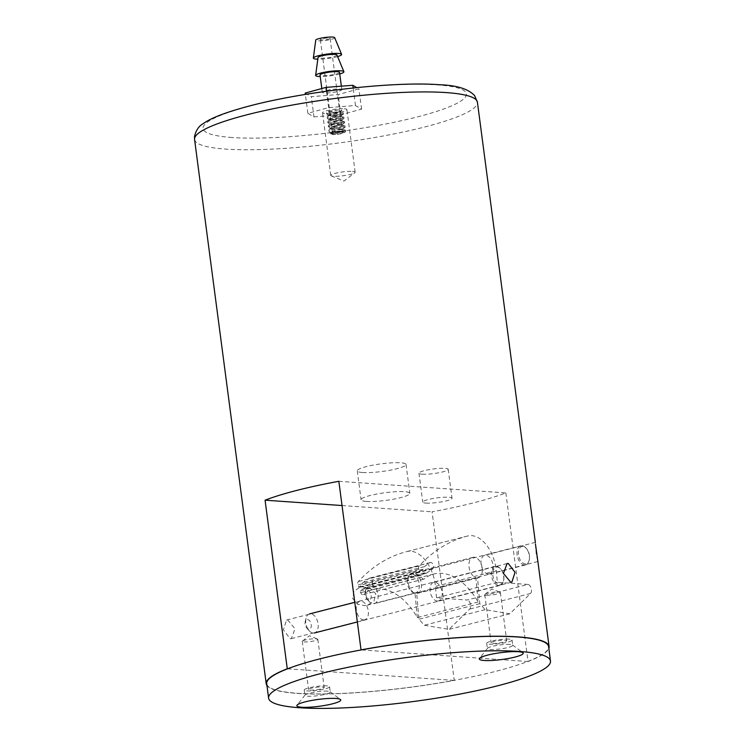 <?xml version="1.0" encoding="UTF-8"?>
<svg xmlns="http://www.w3.org/2000/svg" width="745" height="745" viewBox="0 0 745 745"><rect width="100%" height="100%" fill="white"/><g stroke="black" fill="none" stroke-linecap="round" stroke-linejoin="round"><path stroke-width="0.56" stroke-dasharray="3.73 2.79" d="M366.438 501.432A24.594 3.846 172.5 0 0 393.788 499.131A24.594 3.846 172.5 0 0 409.843 493.348A24.594 3.846 172.5 0 0 404.47 491.681A24.594 3.846 172.5 0 0 377.119 493.982A24.594 3.846 172.5 0 0 361.074 499.765A24.594 3.846 172.5 0 0 366.438 501.432M362.638 472.526A24.594 3.846 172.5 0 0 389.98 470.235A24.594 3.846 172.5 0 0 406.034 464.442A24.594 3.846 172.5 0 0 400.661 462.785A24.594 3.846 172.5 0 0 373.32 465.076A24.594 3.846 172.5 0 0 357.265 470.868A24.594 3.846 172.5 0 0 362.638 472.526M425.982 503.099A14.76 2.309 172.5 0 0 442.39 501.72A14.76 2.309 172.5 0 0 452.019 498.247A14.76 2.309 172.5 0 0 448.797 497.25A14.76 2.309 172.5 0 0 432.389 498.629A14.76 2.309 172.5 0 0 422.76 502.102A14.76 2.309 172.5 0 0 425.982 503.099M422.182 474.192A14.76 2.309 172.5 0 0 438.591 472.814A14.76 2.309 172.5 0 0 448.22 469.35A14.76 2.309 172.5 0 0 444.998 468.354A14.76 2.309 172.5 0 0 428.589 469.722A14.76 2.309 172.5 0 0 418.96 473.196A14.76 2.309 172.5 0 0 422.182 474.192M488.273 574.023A9.592 5.783 75.6 0 0 489.418 573.929A9.592 5.783 75.6 0 0 492.845 564.123A9.592 5.783 75.6 0 0 485.796 555.239A9.592 5.783 75.6 0 0 484.66 555.342A9.592 5.783 75.6 0 0 481.233 565.148A9.592 5.783 75.6 0 0 488.273 574.023M535.422 543.869L536.279 554.988L537.806 560.911M437.334 601.029A9.592 5.783 75.6 0 0 438.479 600.926A9.592 5.783 75.6 0 0 441.906 591.12A9.592 5.783 75.6 0 0 434.866 582.236A9.592 5.783 75.6 0 0 433.72 582.339A9.592 5.783 75.6 0 0 430.293 592.145A9.592 5.783 75.6 0 0 437.334 601.029M363.569 619.924A9.592 5.783 75.6 0 0 364.715 619.821A9.592 5.783 75.6 0 0 368.142 610.015A9.592 5.783 75.6 0 0 361.092 601.14A9.592 5.783 75.6 0 0 359.947 601.243A9.592 5.783 75.6 0 0 356.52 611.04A9.592 5.783 75.6 0 0 363.569 619.924M287.7 619.942L294.992 628.752L291.332 638.623L290.178 638.726L283.379 629.786L286.574 620.045L287.7 619.942M414.499 592.927A9.592 5.783 75.6 0 0 415.645 592.824A9.592 5.783 75.6 0 0 419.072 583.018A9.592 5.783 75.6 0 0 412.032 574.144A9.592 5.783 75.6 0 0 410.886 574.237A9.592 5.783 75.6 0 0 407.459 584.043A9.592 5.783 75.6 0 0 414.499 592.927M362.452 586.837L370.265 588.14L375.806 593.812L373.962 601.252L367.238 605.229L364.929 605.629L357.507 604.223L352.599 598.403L353.968 591.158L360.18 587.228L362.452 586.837M492.827 643.326A7.869 1.229 172.5 0 0 501.581 642.59A7.869 1.229 172.5 0 0 506.712 640.737A7.869 1.229 172.5 0 0 504.998 640.206A7.869 1.229 172.5 0 0 496.245 640.942A7.869 1.229 172.5 0 0 491.113 642.795A7.869 1.229 172.5 0 0 492.827 643.326M486.485 595.153A7.869 1.229 172.5 0 0 495.239 594.426A7.869 1.229 172.5 0 0 500.37 592.573A7.869 1.229 172.5 0 0 500.053 592.284A7.869 1.229 172.5 0 0 498.656 592.042A7.869 1.229 172.5 0 0 490.899 592.601A7.869 1.229 172.5 0 0 485.004 594.268A7.869 1.229 172.5 0 0 484.771 594.622A7.869 1.229 172.5 0 0 486.485 595.153M310.302 690.084A7.869 1.229 172.5 0 0 319.056 689.349A7.869 1.229 172.5 0 0 324.187 687.495A7.869 1.229 172.5 0 0 322.473 686.964A7.869 1.229 172.5 0 0 313.719 687.7A7.869 1.229 172.5 0 0 308.588 689.553A7.869 1.229 172.5 0 0 310.302 690.084M303.96 641.92A7.869 1.229 172.5 0 0 312.714 641.184A7.869 1.229 172.5 0 0 317.845 639.331A7.869 1.229 172.5 0 0 317.528 639.042A7.869 1.229 172.5 0 0 316.131 638.8A7.869 1.229 172.5 0 0 308.374 639.359A7.869 1.229 172.5 0 0 302.479 641.026A7.869 1.229 172.5 0 0 302.247 641.389A7.869 1.229 172.5 0 0 303.96 641.92M266.952 685.54A142.649 22.313 172.5 0 0 297.376 693.399A142.649 22.313 172.5 0 0 454.264 680.409L432.063 511.815A142.649 22.313 172.5 0 0 505.836 492.92L338.845 481.298M344.227 108.77A12.302 1.928 -7.5 0 1 346.919 109.608A12.302 1.928 -7.5 0 1 338.891 112.495A12.302 1.928 -7.5 0 1 325.22 113.65A12.302 1.928 -7.5 0 1 322.529 112.812A12.302 1.928 -7.5 0 1 330.556 109.925A12.302 1.928 -7.5 0 1 344.227 108.77M352.478 171.397A12.302 1.928 -7.5 0 1 355.16 172.225A12.302 1.928 -7.5 0 1 354.797 172.784A12.302 1.928 -7.5 0 1 345.568 175.392A12.302 1.928 -7.5 0 1 333.462 176.267A12.302 1.928 -7.5 0 1 331.274 175.876A12.302 1.928 -7.5 0 1 330.771 175.438A12.302 1.928 -7.5 0 1 338.798 172.542A12.302 1.928 -7.5 0 1 352.478 171.397M505.836 492.92L528.028 661.513A142.649 22.313 172.5 0 0 548.832 648.429M528.028 661.513L361.362 649.91M287.589 668.805L454.264 680.409M342.039 505.548L432.063 511.815M527.963 584.434L497.371 582.301L496.291 570.838A32.566 19.621 75.6 0 0 496.282 570.726A32.566 19.621 75.6 0 0 467.823 535.962A246.53 148.572 75.6 0 0 467.441 536.055A246.53 148.572 75.6 0 0 419.137 565.986A2.952 1.779 75.6 0 0 418.839 569.31L419.631 571.611L423.188 569.152A3.446 2.077 -104.4 0 1 424.25 566.703L430.033 562.698A3.446 2.077 -104.4 0 1 430.452 562.503A3.446 2.077 -104.4 0 1 433.469 566.172A3.446 2.077 -104.4 0 1 432.575 568.984L426.783 572.98A3.446 2.077 -104.4 0 1 426.224 573.278A3.446 2.077 -104.4 0 1 424.641 572.747L420.916 575.317L421.521 577.058A2.952 1.779 75.6 0 0 423.858 579.098A2.952 1.779 75.6 0 0 424.035 579.033A66.007 39.783 -104.4 0 1 433.786 574.023A66.007 39.783 -104.4 0 1 478.16 601.979L475.841 577.673A10.57 6.37 -104.4 0 1 468.996 566.517A10.57 6.37 -104.4 0 1 473.01 557.316A10.57 6.37 -104.4 0 1 482.257 568.593A10.57 6.37 -104.4 0 1 478.253 577.794A10.57 6.37 -104.4 0 1 477.554 577.906L479.789 603.655A111.61 67.255 -104.4 0 1 485.088 609.661L509.859 613.806L530.514 593.486A4.917 2.961 75.6 0 0 531.492 589.714A4.917 2.961 75.6 0 0 527.963 584.434L467.115 600.023L436.523 597.89L435.453 586.427A32.566 19.621 75.6 0 0 435.443 586.306A32.566 19.621 75.6 0 0 406.975 551.551A246.53 148.572 75.6 0 0 406.593 551.645A246.53 148.572 75.6 0 0 358.298 581.566A2.952 1.779 75.6 0 0 358 584.89L358.792 587.19L362.34 584.741A3.446 2.077 -104.4 0 1 363.411 582.292L369.194 578.278A3.446 2.077 -104.4 0 1 369.613 578.092A3.446 2.077 -104.4 0 1 372.621 581.761A3.446 2.077 -104.4 0 1 371.736 584.564L365.935 588.559A3.446 2.077 -104.4 0 1 365.376 588.867A3.446 2.077 -104.4 0 1 363.793 588.336L360.077 590.906L360.673 592.648A2.952 1.779 75.6 0 0 363.02 594.687A2.952 1.779 75.6 0 0 363.188 594.622A66.007 39.783 -104.4 0 1 372.947 589.612A66.007 39.783 -104.4 0 1 417.321 617.568L415.002 593.262A10.57 6.37 -104.4 0 1 408.158 582.106A10.57 6.37 -104.4 0 1 412.162 572.905A10.57 6.37 -104.4 0 1 421.419 584.182A10.57 6.37 -104.4 0 1 417.405 593.383A10.57 6.37 -104.4 0 1 416.706 593.495L418.941 619.244A111.61 67.255 -104.4 0 1 424.25 625.251L449.012 629.385L469.667 609.075A4.917 2.961 75.6 0 0 470.654 605.303A4.917 2.961 75.6 0 0 467.115 600.023M477.554 577.906L416.706 593.495M419.631 571.611L358.792 587.19M423.188 569.152L362.34 584.741M424.25 566.703L363.411 582.292M426.783 572.98L365.935 588.559M424.641 572.747L363.793 588.336M420.916 575.317L360.077 590.906M424.035 579.033L363.188 594.622M478.16 601.979L417.321 617.568M475.841 577.673L415.002 593.262M479.789 603.655L418.941 619.244M485.088 609.661L424.25 625.251M509.859 613.806L449.012 629.385M497.371 582.301L436.523 597.89M307.415 619.579A4.917 2.961 -104.4 0 1 311.205 624.412A4.917 2.961 -104.4 0 1 308.942 629.227A4.917 2.961 -104.4 0 1 306.81 628.082A4.917 2.961 -104.4 0 1 305.208 621.833A4.917 2.961 -104.4 0 1 307.415 619.579M313.515 633.073A9.834 5.932 75.6 0 0 314.427 632.961A9.834 5.932 75.6 0 0 317.892 622.699A9.834 5.932 75.6 0 0 310.451 613.787A9.834 5.932 75.6 0 0 309.538 613.899A9.834 5.932 75.6 0 0 306.046 618.294A9.834 5.932 75.6 0 0 309.25 630.792A9.834 5.932 75.6 0 0 313.515 633.073M499.69 584.378A8.856 5.336 75.6 0 0 503.657 580.318A8.856 5.336 75.6 0 0 500.77 569.068A8.856 5.336 75.6 0 0 496.934 567.019A8.856 5.336 75.6 0 0 492.864 575.689A8.856 5.336 75.6 0 0 499.69 584.378M496.021 566.247A9.834 5.932 -104.4 0 1 500.286 568.528A9.834 5.932 -104.4 0 1 503.49 581.025A9.834 5.932 -104.4 0 1 499.988 585.421A9.834 5.932 -104.4 0 1 499.075 585.533A9.834 5.932 -104.4 0 1 491.635 576.621A9.834 5.932 -104.4 0 1 495.108 566.358A9.834 5.932 -104.4 0 1 496.021 566.247M368.719 599.93A4.917 2.961 -104.4 0 1 366.698 598.794A4.917 2.961 -104.4 0 1 365.097 592.545A4.917 2.961 -104.4 0 1 367.415 590.291A4.917 2.961 -104.4 0 1 371.122 595.292A4.917 2.961 -104.4 0 1 368.719 599.93M370.563 584.499A9.834 5.932 75.6 0 0 369.427 584.611A9.834 5.932 75.6 0 0 365.935 588.997A9.834 5.932 75.6 0 0 369.129 601.494A9.834 5.932 75.6 0 0 373.18 603.776A9.834 5.932 75.6 0 0 374.307 603.664A9.834 5.932 75.6 0 0 377.817 593.579A9.834 5.932 75.6 0 0 370.563 584.499M522.794 546.495A8.856 5.336 75.6 0 0 518.483 554.848A8.856 5.336 75.6 0 0 525.15 563.844A8.856 5.336 75.6 0 0 529.313 559.793A8.856 5.336 75.6 0 0 526.436 548.543A8.856 5.336 75.6 0 0 522.794 546.495M524.517 564.999A9.834 5.932 -104.4 0 1 517.263 555.919A9.834 5.932 -104.4 0 1 520.774 545.834A9.834 5.932 -104.4 0 1 521.91 545.731A9.834 5.932 -104.4 0 1 525.951 548.003A9.834 5.932 -104.4 0 1 529.155 560.501A9.834 5.932 -104.4 0 1 525.653 564.896A9.834 5.932 -104.4 0 1 524.517 564.999M340.875 90.508A9.834 1.537 172.5 0 0 341.815 89.698A9.834 1.537 172.5 0 0 334.105 89.195A9.834 1.537 172.5 0 0 323.246 91.449A9.834 1.537 172.5 0 0 322.306 92.259A9.834 1.537 172.5 0 0 330.016 92.762A9.834 1.537 172.5 0 0 340.875 90.508M339.534 72.358A9.834 1.537 -7.5 0 1 338.593 73.168A9.834 1.537 -7.5 0 1 327.735 75.422A9.834 1.537 -7.5 0 1 320.024 74.919M336.936 54.99A9.545 1.49 -7.5 0 1 336.042 55.847A9.545 1.49 -7.5 0 1 325.314 58.045A9.545 1.49 -7.5 0 1 318.031 57.477M334.654 37.65A9.545 1.49 -7.5 0 1 333.76 38.507A9.545 1.49 -7.5 0 1 323.032 40.705A9.545 1.49 -7.5 0 1 315.75 40.137M329.616 38.721A4.917 0.773 -7.5 0 1 324.187 39.848A4.917 0.773 -7.5 0 1 320.331 39.597A4.917 0.773 -7.5 0 1 320.806 39.187A4.917 0.773 -7.5 0 1 326.236 38.07A4.917 0.773 -7.5 0 1 330.091 38.312A4.917 0.773 -7.5 0 1 329.616 38.721M333.229 133.597A4.917 0.773 172.5 0 0 332.764 134.007A4.917 0.773 172.5 0 0 336.619 134.258A4.917 0.773 172.5 0 0 342.048 133.132A4.917 0.773 172.5 0 0 342.514 132.722A4.917 0.773 172.5 0 0 338.658 132.48A4.917 0.773 172.5 0 0 333.229 133.597M332.168 132.238L332.354 133.644L330.184 133.765L332.168 132.238C334.98 130.021 346.099 128.699 342.458 129.49L335.818 129.9L331.078 128.671L331.581 127.87C334.403 125.654 345.531 124.331 341.881 125.113L335.241 125.533L330.501 124.303L331.004 123.502C333.835 121.286 344.954 119.964 341.303 120.746L334.663 121.165L329.923 119.936L330.435 119.126C333.257 116.909 344.376 115.587 340.726 116.378L334.095 116.797L329.346 115.568L329.858 114.758L336.852 112.346L340.158 112.011L332.307 112.365A5.904 0.922 172.5 0 0 339.813 111.014L340.083 111.461C343.734 110.67 332.605 112.001 329.793 114.209L329.271 115.019L330.361 115.801L340.661 115.829C344.311 115.037 333.183 116.369 330.37 118.576L329.849 119.386L330.938 120.178L341.238 120.206C344.888 119.414 333.751 120.737 330.938 122.944L330.417 123.754L331.516 124.545L341.806 124.573C345.466 123.782 334.328 125.104 331.516 127.32L330.994 128.131L332.084 128.913L342.383 128.941C346.034 128.149 334.905 129.472 332.093 131.688L331.572 132.498L332.307 133.159L338.044 133.727L344.32 132.582L340.661 131.763L345.782 131.465L338.062 132.722L330.51 132.387L329.001 131.446L329.746 130.44L336.442 128.093L345.205 127.088L337.485 128.354L329.942 128.019L328.424 127.078L329.169 126.063L335.865 123.717L344.628 122.72L336.917 123.977L329.365 123.651L327.847 122.711L328.601 121.696L335.287 119.349L344.004 118.427L336.34 119.61L328.787 119.275L327.269 118.334L328.024 117.328L334.71 114.981L343.482 113.985L335.762 115.242L328.21 114.907L326.692 113.966L327.446 112.961L334.132 110.614L340.688 109.534L341.927 110.381L339.878 111.499M330.175 133.709L336.87 131.371L345.633 130.366L337.923 131.623L330.37 131.297L328.852 130.356L329.607 129.341L336.293 126.995L345.056 125.998L337.345 127.255L329.793 126.92L328.275 125.989L329.029 124.974L335.716 122.627L344.488 121.631L336.768 122.888L329.215 122.552L327.707 121.612L328.452 120.606L335.148 118.259L343.911 117.263L336.191 118.52L328.647 118.185L327.13 117.244L327.875 116.239L334.57 113.892L343.268 112.83L340.158 112.011M340.763 111.843L340.083 111.461M343.045 129.304L342.458 129.49M345.568 130.31L342.383 128.941M344.991 125.942L341.881 125.113M342.476 124.936L341.806 124.573M344.413 121.565L341.303 120.746M341.908 120.578L341.238 120.206M343.836 117.198L340.726 116.378M341.331 116.211L340.661 115.829M332.354 133.644A5.904 0.922 172.5 0 0 331.786 134.137A5.904 0.922 172.5 0 0 335.492 134.51A5.904 0.922 172.5 0 0 341.834 133.476M331.581 127.87L329.439 129.462M331.004 123.502L328.862 125.085M330.435 119.126L328.284 120.718M329.858 114.758L327.716 116.35M343.268 112.83L335.623 114.153L328.07 113.817L326.552 112.877L329.113 110.968L340.688 109.534M340.661 131.763C336.088 132.126 332.596 132.796 330.184 133.765M313.962 116.9L340.819 114.805L361.586 109.105L355.486 105.52L328.629 107.615L307.862 113.315L313.962 116.9L311.298 96.673L338.156 94.568L358.922 88.879L356.753 87.603M340.549 110.986L339.813 111.014M332.307 112.365L327.586 111.648L329.113 110.968M337.597 56.573A14.267 2.235 -7.5 0 1 317.808 59.181M339.739 73.96A14.267 2.235 -7.5 0 1 320.238 76.521M305.199 93.078L311.298 96.673M307.862 113.315L305.376 94.429M328.629 107.615L326.478 91.235M355.486 105.52L353.177 87.975M361.586 109.105L358.922 88.879M340.819 114.805L338.156 94.568M509.962 644.416A12.786 2.002 172.5 0 0 496.701 645.431A12.786 2.002 172.5 0 0 487.519 648.28A12.786 2.002 172.5 0 0 487.398 648.616A12.786 2.002 172.5 0 0 490.191 649.482A12.786 2.002 172.5 0 0 504.412 648.28A12.786 2.002 172.5 0 0 512.756 645.272A12.786 2.002 172.5 0 0 512.551 644.984A12.786 2.002 172.5 0 0 509.962 644.416M509.263 639.117A12.786 2.002 172.5 0 0 495.043 640.309A12.786 2.002 172.5 0 0 486.699 643.317A12.786 2.002 172.5 0 0 489.493 644.183A12.786 2.002 172.5 0 0 503.713 642.982A12.786 2.002 172.5 0 0 512.057 639.974A12.786 2.002 172.5 0 0 509.263 639.117M327.483 691.164A12.786 2.002 172.5 0 0 314.222 692.179A12.786 2.002 172.5 0 0 305.031 695.029A12.786 2.002 172.5 0 0 304.91 695.364A12.786 2.002 172.5 0 0 307.704 696.23A12.786 2.002 172.5 0 0 321.924 695.038A12.786 2.002 172.5 0 0 330.277 692.021A12.786 2.002 172.5 0 0 330.072 691.732A12.786 2.002 172.5 0 0 327.483 691.164M326.785 685.866A12.786 2.002 172.5 0 0 312.565 687.058A12.786 2.002 172.5 0 0 304.211 690.066A12.786 2.002 172.5 0 0 307.005 690.932A12.786 2.002 172.5 0 0 321.225 689.74A12.786 2.002 172.5 0 0 329.579 686.722A12.786 2.002 172.5 0 0 326.785 685.866M266.71 683.705A142.155 22.238 172.5 0 0 297.758 693.297A142.155 22.238 172.5 0 0 455.819 680.036A142.155 22.238 172.5 0 0 548.59 646.595M194.566 139.464A142.649 22.313 172.5 0 0 225.716 149.093A142.649 22.313 172.5 0 0 384.327 135.786A142.649 22.313 172.5 0 0 477.424 102.223M232.049 137.508A132.815 20.776 -7.5 0 1 252.229 105.464A132.815 20.776 -7.5 0 1 437.389 84.911A132.815 20.776 -7.5 0 1 417.209 116.956A132.815 20.776 -7.5 0 1 232.049 137.508M432.575 568.984L371.736 584.564M467.823 535.962L406.975 551.551M496.291 570.838L435.453 586.427M419.137 565.986L358.298 581.566M418.839 569.31L358 584.89M430.033 562.698L369.194 578.278M421.521 577.058L360.673 592.648M530.514 593.486L469.667 609.075M406.034 464.442L409.843 493.348M448.22 469.35L452.019 498.247M537.825 561.525L489.418 573.929M511.862 582.124L438.479 600.926M291.332 638.623L364.715 619.821M367.238 605.229L415.645 592.824M500.37 592.573L506.712 640.737M485.004 594.268L491.961 588.969L500.053 592.284M317.845 639.331L324.187 687.495M302.479 641.026L309.436 635.727L317.528 639.042M355.16 172.225L346.919 109.608M331.274 175.876L343.92 181.063L354.797 172.784M330.771 175.438L322.529 112.812M302.247 641.389L308.588 689.553M484.771 594.622L491.113 642.795M360.18 587.228L410.886 574.237M286.574 620.036L359.947 601.243M507.103 563.546L433.72 582.339M535.366 542.351L484.66 555.342M418.96 473.196L422.76 502.102M357.265 470.868L361.074 499.765M473.01 557.316L412.162 572.905M478.253 577.794L417.405 593.383M467.441 536.055L406.593 551.645M430.452 562.503L369.613 578.092M426.224 573.278L365.376 588.867M423.858 579.098L363.02 594.687M433.786 574.023L372.947 589.612M500.77 569.068L500.286 568.528M503.657 580.318L503.49 581.025M499.988 585.421L357.358 621.963M495.108 566.358L354.778 602.314M306.81 628.082L309.25 630.792M305.208 621.833L306.046 618.294M366.698 598.794L369.129 601.494M365.097 592.545L365.935 588.997M520.774 545.834L369.427 584.611M525.653 564.896L374.307 603.664M526.436 548.543L525.951 548.003M529.313 559.793L529.155 560.501M341.815 89.698L341.35 86.187M332.764 134.007L320.331 39.597M331.786 134.137L331.572 132.498M331.069 128.671L330.994 128.131M330.491 124.303L330.417 123.754M329.914 119.936L329.849 119.386M329.346 115.568L329.271 115.019M345.633 130.366L345.782 131.465M328.852 130.356L329.001 131.446M345.056 125.998L345.205 127.088M328.275 125.989L328.424 127.078M344.488 121.631L344.628 122.72M327.707 121.612L327.847 122.711M343.911 117.263L344.05 118.353M327.13 117.244L327.269 118.334M343.333 112.886L343.482 113.985M326.552 112.877L326.692 113.966M345.727 131.539L344.32 132.582M329.821 132.182L332.307 133.159M345.149 127.172L342.979 128.783M329.243 127.805L331.73 128.792M344.572 122.795L342.402 124.415M328.666 123.437L331.153 124.424M344.004 118.427L341.834 120.047M328.098 119.07L330.575 120.057M343.426 114.059L341.257 115.671M327.521 114.702L330.007 115.68M341.927 110.381L340.679 111.303M342.514 132.722L330.091 38.312M322.306 92.259L321.812 88.525M487.519 648.28L479.538 658.403M486.699 643.317L487.398 648.616M305.031 695.029L297.059 705.152M304.211 690.066L304.91 695.364M329.579 686.722L330.277 692.021M330.072 691.732L340.4 699.453M512.057 639.974L512.756 645.272M512.551 644.984L522.878 652.704"/><path stroke-width="1.12" d="M537.853 561.33L535.422 543.869M508.258 563.434L515.046 572.374L511.862 582.124L510.725 582.227L503.443 573.408L507.103 563.546L508.258 563.434M548.832 648.429A142.649 22.313 172.5 0 0 549.084 646.53A142.649 22.313 172.5 0 0 517.924 636.891A142.649 22.313 172.5 0 0 361.036 649.882L338.845 481.298A142.649 22.313 172.5 0 0 265.071 500.193L342.039 505.548M265.071 500.193L287.272 668.786A142.649 22.313 172.5 0 0 266.216 683.761A142.649 22.313 172.5 0 0 266.952 685.54M477.424 102.223A142.649 22.313 172.5 0 0 446.264 92.594A142.649 22.313 172.5 0 0 287.654 105.902A142.649 22.313 172.5 0 0 194.566 139.464L194.51 136.54C195.982 130.235 198.962 125.886 203.45 123.465C210.965 118.027 225.651 112.374 247.508 106.498C302.032 91.663 394.179 81.131 439.345 84.725C456.583 85.265 468.335 88.897 474.602 95.621L477.424 102.223L535.376 542.537M321.812 88.525L320.024 74.919A9.834 1.537 -7.5 0 1 320.965 74.109A9.834 1.537 -7.5 0 1 331.823 71.855A9.834 1.537 -7.5 0 1 339.534 72.358L341.35 86.187M320.238 76.521A14.267 2.235 -7.5 0 1 315.638 75.403L318.031 57.477A9.545 1.49 -7.5 0 1 318.944 56.75A9.545 1.49 -7.5 0 1 329.281 54.59A9.545 1.49 -7.5 0 1 336.936 54.99L343.892 71.688A14.267 2.235 -7.5 0 1 342.56 72.963A14.267 2.235 -7.5 0 1 339.739 73.96M315.638 75.403A14.267 2.235 -7.5 0 1 316.988 74.314A14.267 2.235 -7.5 0 1 332.447 71.082A14.267 2.235 -7.5 0 1 343.892 71.688M317.808 59.181A14.267 2.235 -7.5 0 1 313.347 58.063L315.75 40.137A9.545 1.49 -7.5 0 1 316.662 39.41A9.545 1.49 -7.5 0 1 326.999 37.25A9.545 1.49 -7.5 0 1 334.654 37.65L341.61 54.348A14.267 2.235 -7.5 0 1 340.279 55.624A14.267 2.235 -7.5 0 1 337.597 56.573M313.347 58.063A14.267 2.235 -7.5 0 1 314.707 56.974A14.267 2.235 -7.5 0 1 330.165 53.742A14.267 2.235 -7.5 0 1 341.61 54.348M356.753 87.603L352.823 85.284L325.965 87.389L305.199 93.078L305.376 94.429M326.478 91.235L325.965 87.389M353.177 87.975L352.823 85.284M518.39 651.717A22.136 3.464 172.5 0 0 495.444 653.477A22.136 3.464 172.5 0 0 479.538 658.403A22.136 3.464 172.5 0 0 484.166 660.48A22.136 3.464 172.5 0 0 510.4 658.105A22.136 3.464 172.5 0 0 522.878 652.704A22.136 3.464 172.5 0 0 518.39 651.717M335.911 698.465A22.136 3.464 172.5 0 0 312.956 700.226A22.136 3.464 172.5 0 0 297.059 705.152A22.136 3.464 172.5 0 0 301.688 707.229A22.136 3.464 172.5 0 0 327.912 704.854A22.136 3.464 172.5 0 0 340.4 699.453A22.136 3.464 172.5 0 0 335.911 698.465M299.658 707.75A142.155 22.238 172.5 0 0 457.719 694.489A142.155 22.238 172.5 0 0 550.49 661.038A142.155 22.238 172.5 0 0 519.451 651.447A142.155 22.238 172.5 0 0 361.381 664.708A142.155 22.238 172.5 0 0 268.61 698.149A142.155 22.238 172.5 0 0 299.658 707.75M550.49 661.038L548.59 646.595A142.155 22.238 172.5 0 0 517.542 636.994A142.155 22.238 172.5 0 0 359.481 650.255A142.155 22.238 172.5 0 0 266.71 683.705L268.61 698.149M266.216 683.761L194.566 139.464M549.084 646.53L537.806 560.911M357.358 621.963L314.427 632.961M354.778 602.314L309.538 613.899"/></g></svg>
